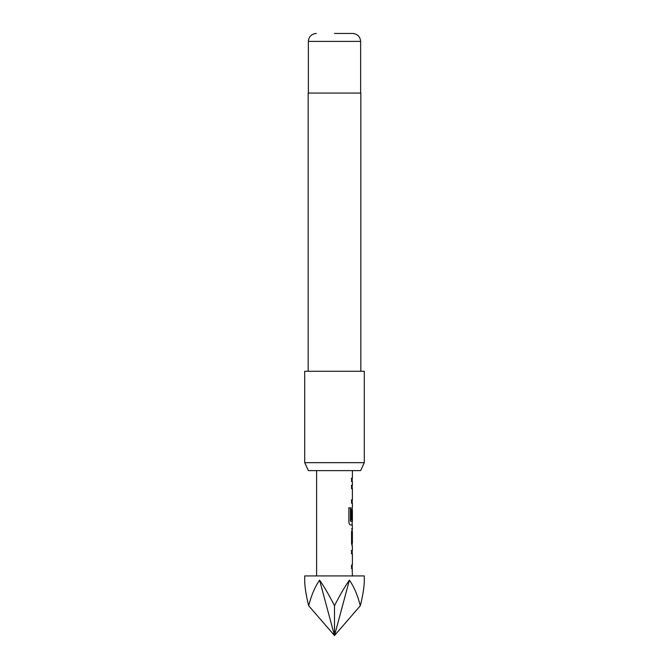 <?xml version="1.0" encoding="UTF-8"?>
<svg xmlns="http://www.w3.org/2000/svg" width="669" height="669" viewBox="0 0 669 669"><rect width="100%" height="100%" fill="white"/><g stroke="black" fill="none" stroke-linecap="round" stroke-linejoin="round"><path stroke-width="1" d="M351.359 550.428L352.187 550.428L352.187 553.765L351.359 553.765M352.187 565.004L352.187 568.341L351.359 568.341M352.187 528.803L352.387 543.303L351.56 543.312M352.086 532.064L352.187 546.573M352.187 507.102L352.254 519.713L351.551 519.713L351.551 510.146L352.187 507.119M348.716 507.813L350.422 507.813L350.422 521.017L352.086 521.243M352.187 521.243L352.086 524.948M351.359 485.326L352.187 485.334L352.187 488.671M351.359 499.91L352.187 499.91L352.187 503.247M351.359 478.21L352.187 478.21L352.187 481.546M364.304 575.934L304.696 575.934L304.696 580.165C304.721 586.696 306.051 595.218 308.685 605.746C311.369 595.218 315.007 586.696 319.598 580.165C324.214 586.696 329.181 595.218 334.5 605.746C339.819 595.218 344.786 586.696 349.402 580.165C353.993 586.696 357.631 595.218 360.315 605.746C362.949 595.218 364.279 586.696 364.304 580.165L364.304 575.934M316.613 470.616L316.613 575.934M352.187 568.257L352.387 575.934M352.387 568.341L351.551 568.341L351.551 565.004L352.387 565.004L352.387 553.765L351.551 553.765L351.551 550.428L352.187 550.512M352.237 524.948L352.387 528.727L351.551 531.847L351.551 543.529L352.387 546.648L352.387 550.428M352.387 524.948L350.506 524.948C349.594 524.73 349.051 523.693 348.875 521.828L348.875 507.813L350.598 507.813L350.698 521.243L352.387 521.243L352.387 510.004L352.254 519.713M351.551 478.21L352.379 478.21L351.56 478.218L351.551 481.546L352.379 481.546L352.387 485.334L351.551 485.326L351.551 488.671L352.387 488.671L352.387 499.91L351.551 499.91L351.551 503.247L352.387 503.247L352.387 507.035M352.387 470.616L352.387 478.21M352.387 528.727L351.568 528.727M351.568 532.064L352.387 532.064L352.387 543.303M360.599 470.616L308.401 470.616L304.696 462.672L364.304 462.672L360.599 470.616M334.5 33.45L352.68 33.45L334.5 33.45M360.834 371.262L360.834 93.066L308.166 93.066L308.166 371.262M364.304 462.672L364.304 371.262L304.696 371.262L304.696 462.672M360.315 605.746L334.5 635.55L349.402 580.165M308.685 605.746L334.5 635.55L319.598 580.165M334.5 605.746L334.5 635.55M352.68 33.45C357.555 33.968 360.206 36.611 360.633 41.394L308.367 41.394L308.367 93.066M360.633 41.394L360.633 93.066M308.367 41.394C308.794 36.611 311.445 33.968 316.32 33.45"/></g></svg>
